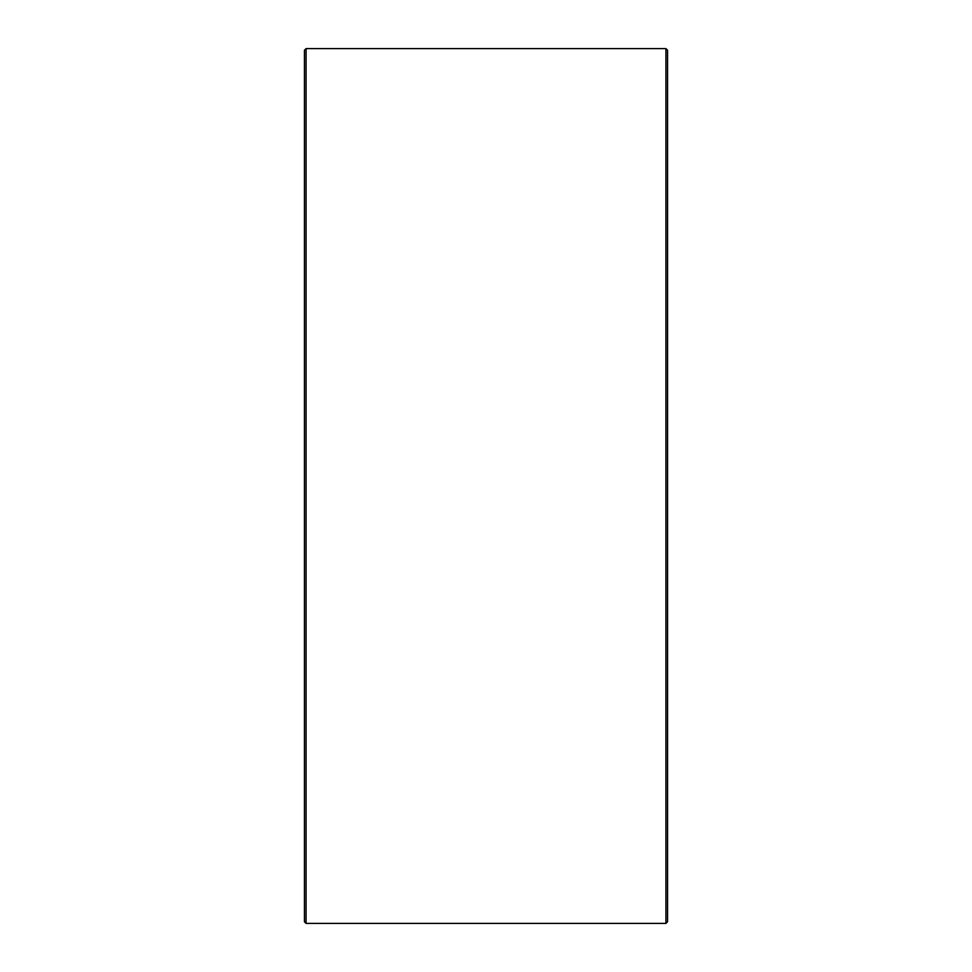 <?xml version="1.0" encoding="UTF-8"?>
<svg xmlns="http://www.w3.org/2000/svg" width="972" height="972" viewBox="0 0 972 972"><rect width="100%" height="100%" fill="white"/><g stroke="black" fill="none" stroke-linecap="round" stroke-linejoin="round"><path stroke-width="1.46" d="M304.443 921.748L304.443 50.252L306.083 48.6L306.083 923.4L304.443 921.748M665.917 48.6L667.557 50.252L667.557 921.748L665.917 923.4L665.917 48.6L306.083 48.6M665.917 923.4L306.083 923.4"/></g></svg>
